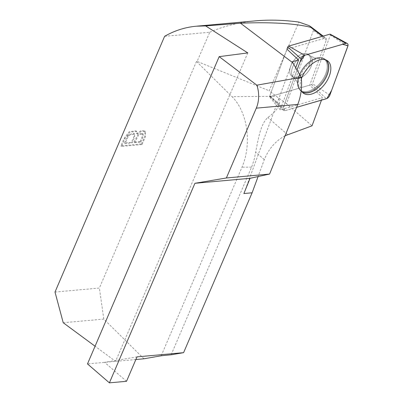 <?xml version="1.0" encoding="UTF-8"?>
<svg xmlns="http://www.w3.org/2000/svg" width="403" height="403" viewBox="0 0 403 403"><rect width="100%" height="100%" fill="white"/><g stroke="black" fill="none" stroke-linecap="round" stroke-linejoin="round"><path stroke-width="0.3" stroke-dasharray="2.02 1.51" d="M295.706 67.749L280.226 109.823L322.4 97.642L309.716 85.159L326.284 40.124A2.483 1.436 -52.9 0 0 326.072 38.3A2.483 1.436 -52.9 0 0 325.055 38.184L286.961 49.186L269.446 96.791L309.716 85.159M292.331 61.871L243.891 193.536M285.097 135.751C275.647 140.833 268.72 148.793 264.313 159.633L258.086 176.569M321.473 100.156L322.4 97.642M309.161 25.641C312.164 28.19 313.594 29.777 313.453 30.406L326.284 40.124M313.453 30.406L286.483 103.712L312.033 125.812M171.134 354.776L251.976 166.137L254.364 158.837L255.688 152.173C258.227 138.713 260.781 123.61 267.849 117.525C278.916 109.263 282.171 102.513 277.612 97.274L269.164 90.771L298.95 22.084M164.61 36.32L209.762 32.24L197.112 61.407L269.164 90.771M55.004 292.054L99.365 288.044L196.478 61.468L197.112 61.407M141.463 143.987L144.904 135.942L144.833 131.056L141.176 130.567L136.698 133.544L135.942 130.859L129.232 131.69L124.169 138.234L120.905 145.846L141.463 143.987L142.093 144.531L121.535 146.39L124.794 138.778L129.862 132.229L136.572 131.403L137.322 134.088L141.801 131.106L145.458 131.6L145.528 136.486L142.093 144.531M161.18 355.773L242.007 167.19A50.949 33.62 -90.4 0 0 232.047 96.655L276.448 96.352M286.483 103.712L277.612 97.274M247.79 52.914L115.59 361.365L95.068 346.227M135.856 359.531L87.491 363.904M126.527 381.298L104.624 362.352L136.995 356.882M63.236 322.748L103.808 319.08L143.957 358.796M103.808 319.08L99.365 288.044M196.478 61.468L232.047 96.655M209.762 32.24C223.453 26.2 238.672 22.407 255.411 20.865M140.173 141.569L133.957 142.128L134.582 142.672L140.798 142.108L140.173 141.569L142.586 135.766L142.506 133.378L143.13 133.917L138.834 134.632L134.582 142.672M124.462 142.989L127.464 136.209L128.678 134.637L133.927 133.383L134.038 136.385L131.529 142.35L124.462 142.989L125.091 143.528L132.159 142.889L134.662 136.924L134.552 133.927L129.303 135.176L128.089 136.753L125.091 143.528M131.529 142.35L132.159 142.889M127.464 136.209L128.089 136.753M120.905 145.846L121.535 146.39M136.698 133.544L137.322 134.088M133.957 142.128L138.209 134.088L142.506 133.378M140.798 142.108L143.216 136.31L143.13 133.917M302.043 91.874A19.994 11.566 -52.9 0 1 301.106 91.164A19.994 11.566 -52.9 0 1 299.867 89.688A19.994 11.566 -52.9 0 1 305.419 67.326A19.994 11.566 -52.9 0 1 325.216 59.327A19.994 11.566 -52.9 0 1 326.153 60.042M280.226 109.823L269.446 96.791M309.509 55.72A13.667 7.909 -52.9 0 1 305.494 71.266A13.667 7.909 -52.9 0 1 291.858 76.258A13.667 7.909 -52.9 0 1 293.802 60.586A13.667 7.909 -52.9 0 1 308.36 54.465A13.667 7.909 -52.9 0 1 309.509 55.72A13.667 7.909 127.1 0 0 308.36 54.465A13.667 7.909 127.1 0 0 293.802 60.586A13.667 7.909 127.1 0 0 291.858 76.258A13.667 7.909 127.1 0 0 305.494 71.266A13.667 7.909 127.1 0 0 309.509 55.72M330.238 34.21A1.038 0.599 -52.9 0 1 330.374 35.001L312.461 83.693A1.038 0.599 -52.9 0 1 311.544 84.63L270.358 96.529A1.038 0.599 -52.9 0 1 269.894 96.448A1.038 0.599 -52.9 0 1 269.844 95.718L286.961 49.186M285.183 110.639L296.598 107.344L284.619 110.739L283.934 105.646L297.031 70.051L283.233 107.556A3.944 2.282 127.1 0 0 283.42 110.321A3.944 2.282 127.1 0 0 285.183 110.639L270.358 96.529M301.368 78.872A20.195 11.682 127.1 0 0 301.217 90.554M325.055 38.184L322.566 36.295M264.313 159.633L255.688 152.173M251.563 167.124L242.007 167.19M287.661 134.657L267.849 117.525M128.678 134.637L129.303 135.176M124.169 138.234L124.794 138.778M299.217 89.103A19.918 11.521 127.1 0 0 300.447 90.569A19.918 11.521 127.1 0 0 322.098 82.016A19.918 11.521 127.1 0 0 324.47 58.858A19.918 11.521 127.1 0 0 304.744 66.827A19.918 11.521 127.1 0 0 299.217 89.103A19.918 11.521 -52.9 0 1 304.744 66.827A19.918 11.521 -52.9 0 1 324.47 58.858A19.918 11.521 -52.9 0 1 322.098 82.016A19.918 11.521 -52.9 0 1 300.447 90.569A19.918 11.521 -52.9 0 1 299.217 89.103M298.895 88.428A19.566 11.319 -52.9 0 1 297.49 82.988A19.566 11.319 -52.9 0 1 316.365 58.062A19.566 11.319 -52.9 0 1 323.7 77.97A19.566 11.319 -52.9 0 1 298.895 88.428A19.566 11.319 127.1 0 0 323.7 77.97A19.566 11.319 127.1 0 0 316.365 58.062A19.566 11.319 127.1 0 0 297.49 82.988A19.566 11.319 127.1 0 0 298.895 88.428M311.302 57.08A13.667 7.909 127.1 0 0 310.154 55.821A13.667 7.909 127.1 0 0 296.512 60.813A13.667 7.909 127.1 0 0 292.502 76.358A13.667 7.909 127.1 0 0 293.651 77.618A13.667 7.909 127.1 0 0 307.293 72.626A13.667 7.909 127.1 0 0 311.302 57.08A13.667 7.909 -52.9 0 1 307.293 72.626A13.667 7.909 -52.9 0 1 293.651 77.618A13.667 7.909 -52.9 0 1 292.502 76.358A13.667 7.909 -52.9 0 1 296.512 60.813A13.667 7.909 -52.9 0 1 310.154 55.821A13.667 7.909 -52.9 0 1 311.302 57.08M311.544 84.63L326.37 98.745M330.374 35.001L347.769 46.476M329.856 95.168L312.461 83.693M269.844 95.718L283.233 107.556M323.191 36.119L326.072 38.3M144.833 131.056L145.458 131.6M133.927 133.383L134.552 133.927M135.942 130.859L136.572 131.403M302.86 92.745L299.046 88.902L297.49 82.988L299.046 88.902L301.106 91.164M327.216 60.591L324.47 58.858C322.214 57.483 319.514 57.216 316.365 58.062L316.365 58.062C319.514 57.216 322.214 57.483 324.47 58.858L325.216 59.327M297.5 83.184L296.412 80.595L293.651 77.618L296.412 80.595L297.5 83.184M316.557 58.017C316.904 58.727 314.773 57.992 310.154 55.821L308.36 54.465L310.154 55.821C314.773 57.992 316.904 58.727 316.557 58.017M291.858 76.258L293.651 77.618L291.858 76.258M269.894 96.448L283.42 110.321"/><path stroke-width="0.6" d="M287.757 47.03A1.038 0.599 -52.9 0 1 288.674 46.088L304.633 55.292L342.51 44.35L347.996 45.645L331.629 90.348L326.888 98.544L296.598 107.344L326.37 98.745A3.944 2.282 127.1 0 0 329.856 95.168L347.769 46.476A3.944 2.282 127.1 0 0 347.265 43.474A3.944 2.282 127.1 0 0 345.819 43.393L304.633 55.292A3.944 2.282 127.1 0 0 301.147 58.868L287.757 47.03L286.961 49.186L298.568 59.966L295.706 67.749M298.568 59.966L291.691 61.956L292.331 61.871L301.172 77.265C302.27 86.489 301.142 95.536 297.787 104.407L269.577 174.071L250.056 178.312L243.891 193.536L252.112 192.795L258.086 176.569M321.473 100.156L312.033 125.812L285.097 135.751M135.856 359.531L143.957 358.796L161.18 355.773L171.134 354.776L183.592 352.67L136.995 356.882L126.527 381.298L109.394 382.85L194.926 183.294L226.37 177.98L256.293 108.16A24.855 17.939 84.8 0 0 256.862 85.184L219.182 56.647L247.79 52.914L205.656 25.923L240.485 23.178C271.38 21.999 294.789 23.379 310.703 27.313L311.302 27.288L310.698 26.653L323.191 36.119M240.485 23.178L291.691 61.956M205.656 25.923L196.332 26.205L255.411 20.865C269.486 19.611 283.999 20.014 298.95 22.084L309.161 25.641L310.653 26.623M183.592 352.67L252.112 192.795M194.926 183.294L250.056 178.312M219.182 56.647L87.491 363.904L109.394 382.85M196.332 26.205C185.073 27.253 174.499 30.628 164.61 36.32L55.004 292.054L63.236 322.748L95.068 346.227M269.577 174.071L226.37 177.98M256.862 85.184L301.172 77.265M326.153 60.042A19.994 11.566 -52.9 0 1 325.211 78.993A19.994 11.566 -52.9 0 1 307.232 92.947A19.994 11.566 -52.9 0 1 302.043 91.874M288.674 46.088L329.861 34.19A1.038 0.599 -52.9 0 1 330.238 34.21L347.265 43.474M301.147 58.868L297.031 70.051L299.963 62.077L304.643 55.292M301.217 90.554A20.195 11.682 127.1 0 0 301.61 91.254A20.195 11.682 127.1 0 0 302.86 92.745A20.195 11.682 127.1 0 0 323.135 86.121A20.195 11.682 127.1 0 0 329.392 62.777A20.195 11.682 127.1 0 0 327.216 60.591A20.195 11.682 127.1 0 0 301.368 78.872M322.566 36.295L310.703 27.313M297.787 104.407L256.293 108.16M345.819 43.393L329.861 34.19"/></g></svg>

